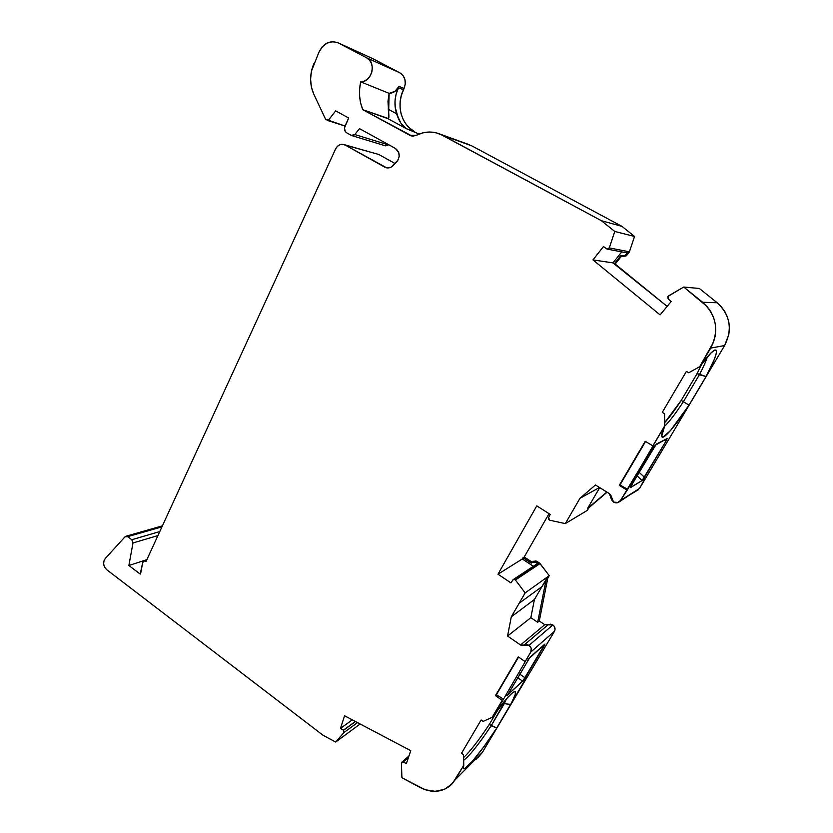<?xml version="1.0" encoding="UTF-8"?>
<svg xmlns="http://www.w3.org/2000/svg" width="833" height="833" viewBox="0 0 833 833"><rect width="100%" height="100%" fill="white"/><g stroke="black" fill="none" stroke-linecap="round" stroke-linejoin="round"><path stroke-width="1.25" d="M498.925 708.154L489.283 724.439C478.548 740.61 469.937 751.689 463.46 757.666C469.937 751.689 478.548 740.61 489.283 724.439L496.832 727.948C481.339 751.939 462.992 773.961 463.325 767.599L463.492 754.677L461.534 753.23L481.13 719.972L483.109 721.409L492.157 717.328C500.206 706.113 506.526 698.325 511.108 693.951L514.45 691.505C516.731 691.046 515.523 695.347 510.837 704.426L504.257 703.687L503.101 702.865M664.567 422.8C669.243 417.625 674.782 410.169 681.207 400.434L664.567 422.8C669.243 417.625 674.782 410.169 681.207 400.434L689.026 405.13L706.072 376.506L714.412 359.138L716.297 353.421L716.401 350.297L714.662 350.079L711.132 352.859L699.678 366.718L688.745 372.747L686.392 371.403L688.745 372.747L699.678 366.718C706.832 357.055 711.84 351.505 714.714 350.058C718.65 349.287 715.776 358.107 706.072 376.506L697.127 373.538L681.207 400.434L683.393 401.693C675.605 413.501 669.274 421.769 664.411 426.517C669.274 421.769 675.605 413.501 683.393 401.693L699.345 374.798L697.127 373.538L701.99 363.636L697.127 373.538L681.207 400.434L689.026 405.13C675.084 426.642 662.079 441.636 661.714 436.076C661.548 434.357 662.547 430.932 664.713 425.809L664.578 413.73L662.266 412.377L686.392 371.403L662.266 412.377L664.578 413.73L662.266 412.377L686.392 371.403L688.745 372.747L699.678 366.718L713.454 342.353L715.162 336.22L715.766 329.899L715.235 323.589L713.589 317.488L710.893 311.792L707.207 306.669L683.726 287.031L667.847 296.486L668.097 298.797L668.472 295.913L683.726 287.031L668.472 295.913L668.097 298.797L671.117 301.577L660.1 314.895L592.961 259.906L603.436 246.578L607.392 249.161L608.892 248.619L609.319 247.901L607.153 249.109L603.436 246.578L606.653 248.869L609.319 247.901L614.754 231.459L634.548 236.457L629.404 251.826L609.319 247.901L614.754 231.459L634.548 236.457L629.404 251.826L609.319 247.901L614.754 231.459L601.416 220.714L621.991 226.389L634.548 236.457L629.404 251.826L609.319 247.901M533.349 566.273L522.312 558.995L497.967 574.208L536.796 505.85L497.967 574.208L522.312 558.995L533.349 566.273L522.312 558.995L497.967 574.208L510.941 582.892L497.967 574.208L510.941 582.892L512.909 579.924L510.941 582.892L512.909 579.924L515.002 579.581L513.315 579.529L515.002 579.581L538.493 563.972L536.775 564.014M355.358 721.461L343.394 730.166L355.504 721.545L343.529 730.26L343.935 732.561L357.524 722.607L343.935 732.561L343.529 730.26L355.504 721.545M534.432 599.489L511.295 616.826L519.136 603.279L541.919 586.64L534.432 599.489L511.295 616.826L507.557 636.048L530.84 617.69L534.432 599.489L511.295 616.826L507.557 636.048L530.84 617.69L537.66 622.303L539.284 620.991L544.782 624.698L520.542 644.981L507.557 636.048L530.84 617.69L537.66 622.303L539.284 620.991L547.781 578.196L546.177 579.351L534.432 599.489L530.84 617.69L534.432 599.489L541.919 586.64L519.136 603.279L525.154 592.898L549.259 575.665L541.919 586.64L519.136 603.279L525.154 592.898L549.259 575.665L546.177 579.351L537.66 622.303L539.284 620.991L544.782 624.698L520.542 644.981L507.557 636.048L511.295 616.826L525.154 592.898L515.44 579.997L540.076 563.587L549.259 575.665L547.781 578.196L539.284 620.991L544.782 624.698L548.041 624.823L523.978 645.127L520.542 644.981L507.557 636.048M385.127 145.681L388.449 144.89L385.492 145.837L388.449 144.89L354.816 134.55L351.724 135.571L346.663 132.811C344.487 131.26 343.904 129.073 344.924 126.231L348.694 118.015L335.678 110.862L328.087 120.65L345.018 126.022L325.588 119.265L313.833 94.264L325.588 119.265L345.018 126.022M161.935 526.852L127.678 536.66L126.252 536.202L124.971 536.837L125.97 536.244L127.678 536.66L161.935 526.852L127.678 536.66L131.791 539.732L159.769 531.558L131.791 539.732L132.999 542.96L157.926 535.567L132.999 542.96L128.865 565.503L146.847 559.682L128.865 565.503L140.225 574.104L142.662 562.692L144.203 560.848L146.098 561.327L143.984 560.921L142.662 562.692C143.286 560.807 144.432 560.359 146.098 561.327L335.584 148.972C337.625 145.192 340.499 143.745 344.196 144.63L378.297 154.334L344.227 144.64M497.967 574.208L536.796 505.85L550.197 514.43L548.551 517.782L549.77 520.229L565.305 523.613L549.77 520.229L548.551 517.782L548.572 519.282L549.77 520.229L565.305 523.613L579.966 498.311L595.46 484.973L609.433 493.657L611.62 499.915L613.577 502.132L610.776 495.125L609.433 493.657L613.577 502.132L617.42 502.757L620.481 500.518L618.346 502.445L613.577 502.132C616.399 503.476 618.7 502.945 620.481 500.518L627.728 489.346L619.971 484.973L645.565 441.5M625.937 252.545L629.404 251.826M343.394 730.166L340.478 728.396L343.529 730.26L340.478 728.396L344.57 715.776L410.763 750.689L406.379 763.507L403.203 762.039L408.441 757.468L403.203 762.039L401.954 762.091L401.412 763.236L401.902 762.133L403.203 762.039L408.441 757.468M549.259 575.665L539.659 563.202L515.002 579.581L515.44 579.997L540.076 563.587L538.493 563.972L535.681 562.119L538.493 563.972L515.002 579.581L515.44 579.997L540.076 563.587L549.259 575.665L525.154 592.898L515.44 579.997L525.154 592.898M599.708 487.607L587.494 508.546L606.83 492.032L587.494 508.546L599.708 487.607L587.494 508.546L588.941 507.682L587.4 510.327L565.305 523.613L587.4 510.327L588.941 507.682L607.09 492.199L588.941 507.682L587.4 510.327L565.305 523.613L579.966 498.311L599.521 487.492M664.411 426.517C669.274 421.769 675.605 413.501 683.393 401.693L699.345 374.798C703.354 367.176 706.009 361.251 707.311 357.003C706.009 361.251 703.354 367.176 699.345 374.798L697.127 373.538L681.207 400.434M689.026 405.13L706.072 376.506L699.345 374.798L683.393 401.693L689.026 405.13C670.086 434.555 654.936 448.362 664.713 425.809L627.728 489.346L619.971 484.973L619.283 485.368L626.739 489.96L619.283 485.368L645.231 441.303L652.843 445.853L645.231 441.303L619.283 485.368L645.231 441.303L652.843 445.853L664.713 425.809L661.725 436.2L662.985 437.158L670.357 430.713L689.026 405.13L706.072 376.506C721.805 347.715 719.358 339.666 699.678 366.718L710.705 348.1L724.627 345.528C732.717 329.285 730.218 315.02 717.151 302.743L699.366 288.478L683.726 287.031L699.366 288.478L717.151 302.743L702.677 302.296L683.726 287.031L699.366 288.478L717.151 302.743L702.677 302.296L683.726 287.031M354.816 134.55L359.481 128.636L395.342 148.389L359.481 128.636L354.816 134.55L351.328 135.394L353.161 135.644L354.816 134.55L388.449 144.89L354.816 134.55L359.481 128.636L395.342 148.389C399.861 152.002 400.381 156.437 396.883 161.675L392.957 165.777C390.823 167.745 388.47 168.37 385.887 167.652L387.824 167.954L384.669 167.121L345.279 145.109L342.602 144.317L339.822 144.786L337.355 146.41L335.584 148.972L146.098 561.327L335.584 148.972C338.011 144.713 341.249 143.422 345.279 145.109L377.766 154.178M157.926 535.567L132.999 542.96L131.791 539.732L127.678 536.66L124.971 536.837L105.197 558.599C102.719 562.452 103.219 566.148 106.697 569.689L322.923 735.175L106.697 569.689C103.219 566.148 102.719 562.452 105.197 558.599L103.854 561.13L103.677 564.264L104.698 567.335L106.697 569.689L322.923 735.175L335.678 742.047L360.137 723.981L335.678 742.047L343.935 732.561L357.524 722.607M352.317 719.858L340.478 728.396L352.317 719.858L340.478 728.396L344.57 715.776L410.763 750.689L406.379 763.507L403.203 762.039L401.412 763.236L401.923 777.73L425.09 789.726L435.149 791.34L444.614 789.257L452.329 783.666L463.783 765.277L463.492 754.677L461.534 753.23L481.13 719.972L483.109 721.409L492.157 717.328L502.195 700.376L495.479 695.607L518.584 657.081L496.374 694.795L503.528 699.137L502.195 700.376L495.479 695.607L496.374 694.795L503.528 699.137L502.195 700.376L495.479 695.607L518.584 657.081M477.757 757.915L482.422 752.324L455.203 779.75L463.783 765.277L463.398 768.151L464.783 768.401L472.217 761.466L483.89 746.701L496.832 727.948L489.283 724.439L491.147 725.782C478.538 744.692 469.323 756.229 463.512 760.394C469.323 756.229 478.538 744.692 491.147 725.782L506.61 698.689L491.147 725.782L496.832 727.948L510.837 704.426L504.257 703.687L491.147 725.782C478.538 744.692 469.323 756.229 463.512 760.394M496.374 694.795L503.528 699.137L530.798 652.041L554.497 631.268C555.601 628.894 555.059 626.78 552.873 624.948L529.08 645.304L526.477 644.45L523.978 645.127L529.08 645.304C531.381 647.272 531.954 649.521 530.798 652.041L531.256 648.459L529.08 645.304L552.873 624.948L550.405 624.156L548.041 624.823L523.978 645.127L529.08 645.304L552.873 624.948L544.782 624.698L520.542 644.981L522.291 645.585L523.978 645.127L520.542 644.981M476.799 742.245L477.215 741.693M529.08 645.304C531.381 647.272 531.954 649.521 530.798 652.041L525.134 661.61L518.282 656.873L525.134 661.61L518.282 656.873L495.479 695.607M639.098 472.29L644.492 477.278L643.805 478.392L644.492 477.278L639.098 472.29L644.492 477.278L666.015 441.115L664.224 440.053L666.015 441.115L666.598 440.063L667.118 438.616L666.015 441.115L664.224 440.053M631.435 485.223L656.321 444.072L667.025 438.627L666.015 441.115L642.108 480.537L630.352 487.659M630.852 486.264L656.321 444.072L667.025 438.627L655.3 445.197L630.446 487.149M637.006 475.81L642.108 480.537L643.805 478.392L642.108 480.537L637.006 475.81L642.108 480.537L630.342 487.492M619.471 501.726L639.557 488.419L620.481 500.518L627.728 489.346L619.971 484.973M623.199 256.335L626.843 255.21L626.062 255.939L623.396 256.387L626.843 255.21L625.895 255.033L628.176 252.18L624.146 256.21L620.824 255.596L614.223 263.905L612.973 262.895L621.72 251.878L612.973 262.895L592.961 259.906L603.436 246.578L592.961 259.906L660.1 314.895L592.961 259.906L612.973 262.895L592.961 259.906M388.907 115.766L387.98 101.345L389.126 93.358C393.468 93.077 396.768 90.745 399.028 86.361L404.047 88.496C406.556 81.655 405.171 76.428 399.882 72.835L366.593 57.779C376.839 62.454 371.935 82.29 360.71 81.853L389.126 93.358L388.49 118.557L362.803 109.706C359.262 100.939 358.575 91.651 360.71 81.853L389.126 93.358L394.863 91.411L399.028 86.361L396.123 94.046L395.029 100.72L395.196 107.405L398.591 118.942L400.85 123.107L406.504 128.751L387.845 118.63L388.792 117.984M614.754 231.459L601.416 220.714L621.991 226.389L634.548 236.457L614.754 231.459L601.416 220.714L442.552 135.279L436.263 132.832L429.578 132.02L422.831 132.863L416.354 135.3L410.648 135.664L362.803 109.706L360.689 103.136L359.617 96.17L359.627 89.006L360.71 81.853L364.375 81.072L367.707 78.958L370.331 75.741L371.935 71.784L372.341 67.546L371.508 63.506L369.508 60.122L366.593 57.779L338.542 43.035L372.268 58.393M388.282 109.29L396.623 113.788C398.976 121.222 402.266 126.21 406.504 128.751L387.845 118.63L362.803 109.706C359.262 100.939 358.575 91.651 360.71 81.853L389.126 93.358L388.282 109.29L396.623 113.788C393.926 105.083 394.519 96.368 398.424 87.652L403.443 89.777C395.977 104.979 401.214 124.711 414.542 131.562L406.504 128.751L403.484 126.366L400.85 123.107L396.623 113.788L388.282 109.29L388.917 115.974L388.824 117.89L387.845 118.63L362.803 109.706L412.033 136.039M328.087 120.65L335.678 110.862L348.694 118.015L344.425 128.105L345.362 131.666L346.663 132.811C344.487 131.26 343.904 129.073 344.924 126.231L348.694 118.015L335.678 110.862L328.087 120.65L325.588 119.265L313.833 94.264C309.501 84.372 309.543 74.095 313.947 63.464C309.543 74.095 309.501 84.372 313.833 94.264L311.396 87.007L310.584 79.145L311.448 71.149L318.727 52.687C323.266 43.243 329.774 39.984 338.271 42.9L332.929 41.65L327.14 43.035L322.132 46.929L318.727 52.687C323.36 43.108 329.962 39.89 338.542 43.035L373.194 58.831L399.882 72.835L366.593 57.779L338.542 43.035L373.194 58.831L399.882 72.835L366.593 57.779C376.839 62.454 371.935 82.29 360.71 81.853M507.203 695.701L529.923 657.352L544.792 644.148L522.739 681.227L506.943 695.524L523.842 679.874L525.144 677.895L522.739 681.227L506.943 695.524M517.48 677.562L522.739 681.227M519.584 674.012L525.144 677.895L519.584 674.012L525.144 677.895L544.699 644.981L525.144 677.895M543.272 645.502L544.188 645.898M545.001 644.034L528.768 658.757M529.913 657.362L544.782 644.159M528.028 659.83L527.362 660.892M525.134 661.61L530.798 652.041L554.497 631.268L482.422 752.324L455.203 779.75L463.783 765.277L463.492 754.677L461.534 753.23L481.13 719.972L483.109 721.409L492.157 717.328L503.528 699.137M532.214 562.233L524.238 556.975L549.041 513.69L524.238 556.975L532.214 562.233L524.238 556.975L522.312 558.995L523.041 557.725L531.225 563.129L532.922 561.796L534.786 561.702L538.493 563.972L539.659 563.202L536.848 561.348L535.681 562.119L536.848 561.348L533.443 561.421L535.963 560.942L536.848 561.348L535.681 562.119L532.141 562.296L535.681 562.119M664.713 425.809L664.578 413.73L664.713 425.809L652.843 445.853M668.097 298.797L671.117 301.577L660.1 314.895L671.117 301.577L668.097 298.797M601.416 220.714L442.552 135.279L471.894 145.91L621.991 226.389L601.416 220.714L440.095 134.103C432.16 131 424.257 131.395 416.354 135.3L413.074 136.112L409.888 135.31L362.803 109.706M351.328 135.394L346.663 132.811L351.328 135.394M387.824 167.954L384.669 167.121C387.584 168.558 390.344 168.11 392.957 165.777L396.883 161.675C400.381 156.437 399.861 152.002 395.342 148.389L398.736 152.533L399.184 156.375L398.007 160.103L391.062 167.162L386.731 167.86L345.279 145.109L377.786 154.188M140.756 572.948L142.662 562.692L140.756 572.948M128.865 565.503L140.225 574.104L128.865 565.503L132.999 542.96L128.865 565.503L146.847 559.682M360.137 723.981L335.678 742.047L322.923 735.175L335.678 742.047L343.935 732.561L343.529 730.26M401.412 763.236L401.923 777.73L420.217 787.581C431.463 793.141 441.5 792.485 450.32 785.634L455.203 779.75C446.613 791.714 434.951 794.328 420.217 787.581L401.923 777.73L401.412 763.236M550.197 514.43L548.551 517.782L550.197 514.43L536.796 505.85L550.197 514.43M595.46 484.973L579.966 498.311L595.46 484.973L609.433 493.657L595.46 484.973M699.678 366.718L710.705 348.1L724.627 345.528L639.557 488.419L620.481 500.518L653.759 445.384L627.728 489.346M702.677 302.296C716.619 315.447 719.295 330.711 710.705 348.1C719.295 330.711 716.619 315.447 702.677 302.296L717.151 302.743L721.399 306.836L724.845 311.615L727.376 316.936L728.906 322.631L729.396 328.525L728.833 334.429L724.627 345.528L670.128 437.075L724.627 345.528C732.717 329.285 730.218 315.02 717.151 302.743M628.176 252.18L625.895 255.033L626.843 255.21L629.113 252.368L628.176 252.18L629.113 252.368L626.843 255.21L622.438 256.22L620.824 255.596L614.223 263.905L667.139 306.377L615.202 264.051L621.657 255.939L615.202 264.051L667.139 306.377M625.895 255.033L622.095 256.106L620.824 255.596L614.223 263.905L612.973 262.895L621.72 251.878M612.973 262.895L615.202 264.051L621.657 255.939M409.888 135.31L416.354 135.3C425.246 130.968 433.983 130.958 442.552 135.279L469.562 144.796L440.105 134.113M419.124 134.04L406.504 128.751L387.845 118.63M389.126 93.358C393.468 93.077 396.768 90.745 399.028 86.361L398.424 87.652L403.443 89.777L404.047 88.496L405.286 83.998L404.921 79.427L403.026 75.511L399.882 72.835L373.194 58.831M396.623 113.788C393.926 105.083 394.519 96.368 398.424 87.652L399.028 86.361L404.047 88.496C406.556 81.655 405.171 76.428 399.882 72.835M395.134 163.57L379.327 154.782M463.783 765.277C459.691 777.626 479.652 754.625 496.832 727.948L510.837 704.426L515.252 694.441L515.367 691.598L513.097 692.265L507.464 697.731L492.157 717.328C500.206 706.113 506.526 698.325 511.108 693.951C517.147 688.724 517.054 692.213 510.837 704.426L504.257 703.687L506.61 698.689M476.268 759.102L482.422 752.324L526.893 676.75L482.422 752.324L455.203 779.75M541.919 586.64L546.177 579.351L537.66 622.303L530.84 617.69M531.225 563.129L532.141 562.296L531.225 563.129L523.041 557.725L531.225 563.129M549.041 513.69L524.238 556.975L522.312 558.995M606.83 492.032L587.494 508.546L607.09 492.199M530.798 652.041L554.497 631.268L549.103 640.327L554.497 631.268L555.049 629.665L554.174 626.249L552.873 624.948L548.041 624.823L523.978 645.127M540.076 563.587L536.848 561.348L533.443 561.421M638.328 489.762L620.481 500.518M645.46 478.496L639.557 488.419L645.054 478.236M442.552 135.279L471.894 145.91L621.991 226.389L634.548 236.457M471.894 145.91L621.991 226.389M398.424 87.652L403.443 89.777C395.977 104.979 401.214 124.711 414.542 131.562L409.992 128.407L406.14 124.294L403.141 119.369L401.1 113.829L400.09 107.884L400.152 101.73L401.287 95.618L404.047 88.496L399.028 86.361M159.769 531.558L131.791 539.732L132.999 542.96M511.295 616.826L519.136 603.279M544.782 624.698L548.041 624.823M707.311 357.003C706.009 361.251 703.354 367.176 699.345 374.798L706.072 376.506M697.127 373.538L701.99 363.636M127.678 536.66L131.791 539.732M335.678 742.047L343.935 732.561M340.478 728.396L344.57 715.776L410.763 750.689L406.379 763.507L403.203 762.039M587.494 508.546L588.941 507.682M565.305 523.613L579.966 498.311M642.108 480.537L630.498 487.638M644.492 477.278L666.015 441.115M619.283 485.368L626.739 489.96M496.832 727.948L510.837 704.426M554.497 631.268C555.601 628.894 555.059 626.78 552.873 624.948M546.177 579.351L537.66 622.303M366.593 57.779L338.542 43.035M384.669 167.121L345.279 145.109M492.157 717.328L502.195 700.376M710.705 348.1L724.627 345.528M614.223 263.905L615.202 264.051M626.843 255.21L629.113 252.368M414.542 131.562L406.504 128.751M403.443 89.777L404.047 88.496M539.284 620.991L547.781 578.196M539.659 563.202L536.848 561.348M524.238 556.975L523.041 557.725M537.004 563.868L513.43 579.456M626.416 252.774L607.444 249.161M408.951 755.989L401.902 762.133M385.492 145.848L351.932 135.633M410.648 135.664L411.263 135.873M372.945 58.706L338.271 42.9M385.887 167.652L386.512 167.818M146.681 560.047L144.203 560.848M162.393 525.852L125.97 536.244M533.891 561.13L532.714 561.9"/></g></svg>
